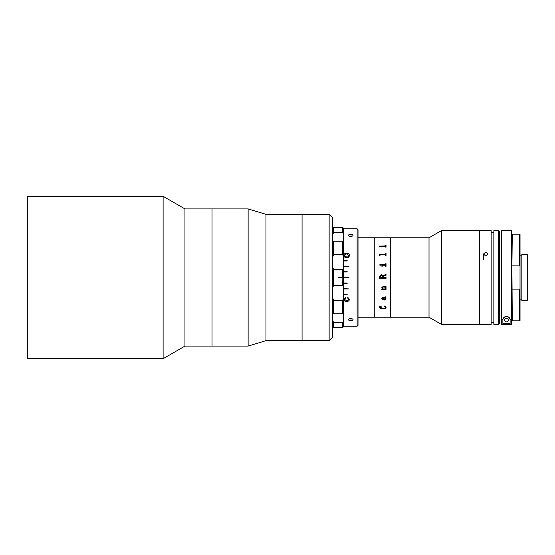 <?xml version="1.0" encoding="UTF-8"?>
<svg xmlns="http://www.w3.org/2000/svg" width="555" height="555" viewBox="0 0 555 555"><rect width="100%" height="100%" fill="white"/><g stroke="black" fill="none" stroke-linecap="round" stroke-linejoin="round"><path stroke-width="0.83" d="M329.136 340.666L329.136 214.334L332.75 217.942L332.75 337.058L329.136 340.666L265.97 340.666L248.127 346.084L212.031 346.084L212.031 208.916L184.954 208.916L163.108 196.283L27.75 196.283L27.75 358.717L163.108 358.717L163.108 196.283M248.127 346.084L248.127 208.916L212.031 208.916L212.031 346.084L184.954 346.084L184.954 208.916M184.954 346.084L163.108 358.717M265.97 340.666L265.97 214.334L248.127 208.916M329.136 214.334L302.066 214.334L302.066 340.666L302.066 214.334L265.97 214.334M429.015 317.203L441.523 324.425L441.523 230.575L429.015 237.797L429.015 317.203L374.257 317.203L374.257 237.797L358.017 237.797M429.015 237.797L374.257 237.797L374.257 317.203L358.017 317.203M390.505 317.203L390.505 237.797L390.505 317.203M441.523 324.425L479.423 324.425L479.423 230.575L491.154 230.575L491.154 324.425L479.423 324.425L479.423 230.575L441.523 230.575M351.627 320.714L349.962 320.714C348.047 320.062 348.047 319.361 349.962 318.612L351.627 318.612C353.549 319.361 353.549 320.062 351.627 320.714A2.255 1.131 0 0 0 353.049 319.659L353.049 319.479M343.871 299.291C344.01 300.768 344.953 301.504 346.688 301.504C348.353 301.483 349.262 300.748 349.421 299.305L347.846 297.418L347.687 298.111L348.797 299.339L346.688 300.838L344.495 299.353L345.848 297.986L345.668 297.293L343.871 299.291M357.115 228.771L358.017 229.673L358.017 325.327L357.115 326.229L357.115 228.771L343.58 228.771M349.421 255.39C349.262 253.954 348.367 253.205 346.736 253.135L346.528 253.135C344.912 253.212 344.024 253.961 343.871 255.39C344.024 256.847 344.926 257.617 346.577 257.707C348.304 257.68 349.255 256.903 349.421 255.39M343.58 260.961L347.187 260.961L343.58 260.621M343.58 266.407L348.991 266.407L343.58 266.06M343.58 272.005L347.187 272.005L347.187 271.652L343.58 271.652M348.991 277.32L343.58 277.32L348.991 277.32L348.991 277.68L343.58 277.68L348.991 277.68M343.58 283.348L347.187 283.348L347.187 282.995L343.58 282.995M343.58 288.94L348.991 288.94L343.58 288.593M343.58 294.379L347.187 294.379L343.58 294.039M348.942 235.979A2.255 1.131 180 0 1 348.54 235.341A2.255 1.131 180 0 1 349.962 234.286L351.627 234.286A2.255 1.131 180 0 1 353.049 235.341A2.255 1.131 180 0 1 352.647 235.979M351.627 234.286C353.542 234.938 353.542 235.639 351.627 236.388L349.962 236.388C348.047 235.639 348.047 234.945 349.962 234.286M352.647 319.021A2.255 1.131 0 0 1 353.049 319.659M349.962 320.714A2.255 1.131 0 0 1 348.54 319.659L348.54 319.479M348.54 319.659A2.255 1.131 0 0 1 348.942 319.021M343.58 288.898L348.991 288.898M343.58 283.327L347.187 283.327M347.187 271.673L343.58 271.673M348.991 266.102L343.58 266.102M345.848 297.91L344.495 299.353M343.871 299.207C344.01 300.678 344.953 301.414 346.688 301.414C348.353 301.393 349.262 300.664 349.421 299.221M347.687 298.035L348.797 299.305M343.58 294.317L347.187 294.317M347.187 260.683L343.58 260.683M348.797 255.425L348.797 255.466C348.63 256.59 347.888 257.131 346.563 257.09L344.495 255.432M349.421 255.466C349.255 254.01 348.332 253.267 346.639 253.226C344.953 253.267 344.031 254.017 343.871 255.473M348.797 255.383C348.63 256.514 347.888 257.055 346.563 257.014L344.495 255.39L346.639 253.795L348.797 255.466M333.652 327.408L342.671 327.408L342.671 322.531L333.652 322.531L333.652 327.408L332.75 326.819M342.671 322.531L343.58 320.686L343.58 326.819L342.671 327.408M333.652 241.772L333.652 254.551L342.671 254.551L342.671 241.772L333.652 241.772L332.75 240.898M333.652 254.551L332.75 256.937M333.652 227.592L333.652 232.469L342.671 232.469L342.671 227.592L333.652 227.592L332.75 228.181M342.671 227.592L343.58 228.181L343.58 234.314L342.671 232.469M342.671 241.772L343.58 240.898L343.58 234.314M333.652 232.469L332.75 234.314M332.75 320.686L333.652 322.531M333.652 300.449L333.652 313.228L342.671 313.228L342.671 300.449L333.652 300.449L332.75 298.063M333.652 313.228L332.75 314.102M342.851 277.771L338.161 277.771L338.161 277.229L342.671 277.229L342.671 269.598L333.652 269.598L333.652 285.402L342.671 285.402L342.851 277.229M338.161 277.229L338.161 277.771M342.671 269.598L343.58 267.586L343.58 287.414L342.671 285.402M342.671 300.449L343.58 298.063L343.58 287.414M333.652 285.402L332.75 287.414L333.652 285.402M343.58 298.063L343.58 314.102L342.671 313.228M343.58 320.686L343.58 314.102M333.652 269.598L332.75 267.586L333.652 269.598M343.58 240.898L343.58 256.937L342.671 254.551M343.58 267.586L343.58 256.937M343.58 275.696L343.58 235.084M385.857 298.937L385.337 297.785L383.574 297.785L384.962 299.651L385.857 298.951L385.337 297.799L383.574 297.799M386.03 297.244L385.6 297.799L386.12 299.006L385.059 300.144C383.838 299.839 383.255 299.048 383.311 297.785L382.083 298.548L383.137 299.672L382.763 299.929L381.819 298.583L382.901 297.341L385.357 297.341L385.774 297.098L385.066 296.654L386.03 297.244L385.607 297.792M383.137 299.672L382.763 299.943L381.819 298.569M379.717 246.919L379.454 246.087L385.475 246.087L386.03 245.352L386.03 247.19L385.475 246.413L380.272 246.413L379.981 247.19L379.717 246.919M379.717 255.529L379.454 254.44L385.475 254.44L386.03 253.448L386.03 255.89L385.475 254.87L380.272 254.87L379.717 255.89M382.499 265.255L382.173 266.344L381.646 264.756L385.475 264.756L386.03 263.68L386.03 266.344L385.482 265.255L382.499 265.255M379.627 264.964L380.092 264.506L380.591 264.964L380.092 265.422L379.627 264.964L380.092 264.513L380.591 264.971M379.717 276.341L381.202 274.579L382.832 275.911L386.03 274.232L386.03 275.238L382.874 276.529L382.874 277.299L385.482 277.299L386.03 276.772L386.03 278.437L385.475 277.909L380.272 277.909L379.717 278.437L379.717 276.341L381.202 274.579L382.832 275.911L385.774 274.447M385.475 288.94L386.03 288.433L386.03 289.946L385.482 289.439L382.388 289.439L381.909 289.946L381.736 288.94L382.562 288.94L381.819 287.643L383.137 286.484L385.475 286.484L386.03 285.971L386.03 287.504L385.475 286.99L383.006 286.99L382.083 287.691L382.936 288.94L385.475 288.94M386.12 299.006L385.059 300.158C383.838 299.846 383.255 299.062 383.311 297.799L382.083 298.562M385.357 297.341L385.774 297.112L385.066 296.654M386.12 307.269C385.808 308.337 384.733 308.823 382.894 308.719C381.056 308.767 379.967 308.247 379.627 307.158L379.627 306.214L381.223 306.006L379.891 307.22L382.894 308.275C384.428 308.413 385.42 308.067 385.857 307.241L384.303 306.006L386.12 307.269C385.808 308.323 384.733 308.809 382.894 308.705C381.056 308.753 379.967 308.233 379.627 307.144L379.627 306.207M382.562 288.933L381.819 287.643M385.774 289.939L386.03 288.433M382.083 287.684L383.006 286.99L385.774 287.317M386.03 285.971L385.774 287.497M381.909 289.682L381.736 288.94M385.774 289.765L382.173 289.627M382.61 277.299L382.61 276.522L381.278 275.28L379.981 276.98L382.61 277.299L379.981 276.98M385.774 278.228L379.981 278.228M382.874 277.299L385.482 277.299M386.03 275.238L385.774 274.232M385.774 266.344L385.774 265.588M386.03 266.344L385.774 263.687M385.774 264.437L381.646 264.825M381.909 266.344L381.909 265.991M382.173 266.344L382.173 265.588M379.981 255.89L379.981 255.175M385.774 255.89L385.774 255.168M386.03 255.89L385.774 253.462M385.774 254.169L379.454 254.502M379.981 247.19L379.981 246.649M385.774 247.19L385.774 246.642M386.03 247.19L385.774 245.365M379.454 246.136L385.774 245.879M385.857 307.234L384.192 306.145M379.891 307.206L381.299 306.145M350.156 318.577L351.044 318.535M349.463 318.757A2.22 1.11 180 0 0 352.106 318.764A2.22 1.11 180 0 0 352.127 318.757M351.433 236.423L350.545 236.465M352.127 236.243A2.22 1.11 0 0 0 349.483 236.236A2.22 1.11 0 0 0 349.463 236.243M499.278 231.477L499.278 323.523A0.902 0.902 0 0 1 498.376 324.425L493.86 324.425L493.86 230.575L498.376 230.575A0.902 0.902 0 0 1 499.278 231.477L499.278 323.523M493.86 232.378L491.154 232.378M493.86 322.622L491.154 322.622M485.736 256.022L483.481 254.037L485.736 252.109L487.998 254.037L485.736 256.022M487.332 324.397L484.91 324.377M499.278 313.596L499.278 241.404L499.278 313.596M520.028 234.543L520.028 266.455L519.667 265.124L519.667 234.182L520.028 234.543L520.028 299.159L521.839 299.159M511.911 234.543L511.911 266.455L511.911 234.543L512.272 234.182L511.911 266.455L512.272 320.818L519.667 320.818L519.667 289.876L512.272 289.876M519.667 289.876L520.028 288.545L520.028 320.457L520.028 299.159M520.028 266.455L520.028 288.545M512.272 265.124L519.667 265.124M512.272 320.818L511.911 320.457L511.911 266.455M521.839 254.578L521.839 300.421L527.25 300.421L527.25 254.578L521.839 254.578M504.648 320.034A1.852 1.852 0 0 1 506.493 318.181A1.852 1.852 0 0 1 508.345 320.034A1.852 1.852 0 0 1 506.493 321.886A1.852 1.852 0 0 1 504.648 320.034M501.442 324.37L501.442 230.575L511.55 230.575L511.911 230.935L511.911 324.009L511.55 324.37L501.442 324.37L501.082 324.009L501.082 230.935L501.082 324.009M511.911 316.059L511.911 230.935M510.107 320.034L510.107 323.461L502.885 323.461L502.885 320.034C502.504 318.508 503.697 317.3 506.451 316.426C509.268 317.259 510.482 318.466 510.107 320.034A3.607 3.607 0 0 0 506.493 316.426A3.607 3.607 0 0 0 502.885 320.034M511.911 239.254C511.911 232.725 511.911 232.725 511.911 239.254M498.376 324.425L498.376 230.575M511.55 324.37L511.55 230.575M357.115 326.229L343.58 326.229M483.481 259.449L483.481 254.037M520.028 255.841L521.839 255.841M512.272 234.182L519.667 234.182M519.667 320.818L520.028 320.457M501.442 230.575L501.082 230.935"/></g></svg>
